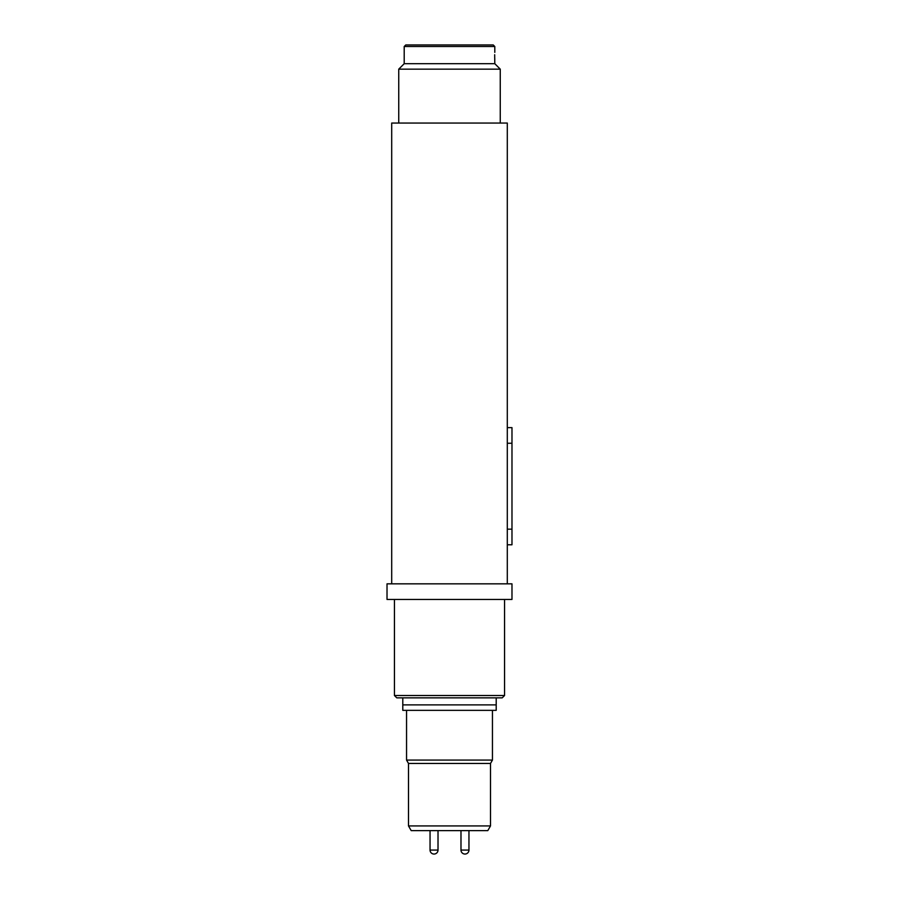 <?xml version="1.0" encoding="UTF-8"?>
<svg xmlns="http://www.w3.org/2000/svg" width="899" height="899" viewBox="0 0 899 899"><rect width="100%" height="100%" fill="white"/><g stroke="black" fill="none" stroke-linecap="round" stroke-linejoin="round"><path stroke-width="1.35" d="M511.981 583.833L511.981 599.453L387.019 599.453L387.019 583.833L511.981 583.833M394.436 695.511L504.564 695.511L502.215 697.849L396.785 697.849L394.436 695.511L394.436 599.453M391.706 583.833L391.706 123.051L507.294 123.051L507.294 583.833M494.675 54.715L494.798 63.694L500.26 69.156L398.74 69.156L398.74 123.051M500.26 69.156L500.26 123.051M494.798 63.694L404.202 63.694L398.74 69.156M404.202 46.512L405.764 44.95L493.236 44.95L494.798 46.512L404.202 46.512L404.202 63.694M494.798 59.379L494.675 57.053M494.798 46.512L494.798 52.389M507.294 427.632L511.981 427.632L511.981 544.783L507.294 544.783M402.797 697.849L402.797 704.883L496.203 704.883L496.203 697.849M496.203 704.883L496.203 710.345L402.797 710.345L402.797 704.883M492.45 710.345L492.45 760.071L406.55 760.071L406.55 710.345M490.506 763.453L408.494 763.453L408.494 825.934L490.506 825.934L490.506 763.453L492.45 760.071M490.506 825.934L487.797 830.62L411.203 830.62L408.494 825.934M411.214 830.62L487.786 830.62M511.981 443.252L507.294 443.252M511.981 529.163L507.294 529.163M430.048 830.62L430.048 850.072L437.993 850.072M460.985 830.62L460.985 850.072L468.952 850.072L468.952 830.62M504.564 599.453L504.564 695.511M408.494 763.453L406.55 760.071M438.015 830.62L438.015 850.072A3.978 3.978 0 0 1 434.037 854.05A3.978 3.978 0 0 1 430.048 850.072M460.985 850.072A3.978 3.978 0 0 0 464.963 854.05A3.978 3.978 0 0 0 468.952 850.072A3.978 3.978 0 0 1 464.963 854.05A3.978 3.978 0 0 1 460.985 850.072"/></g></svg>
